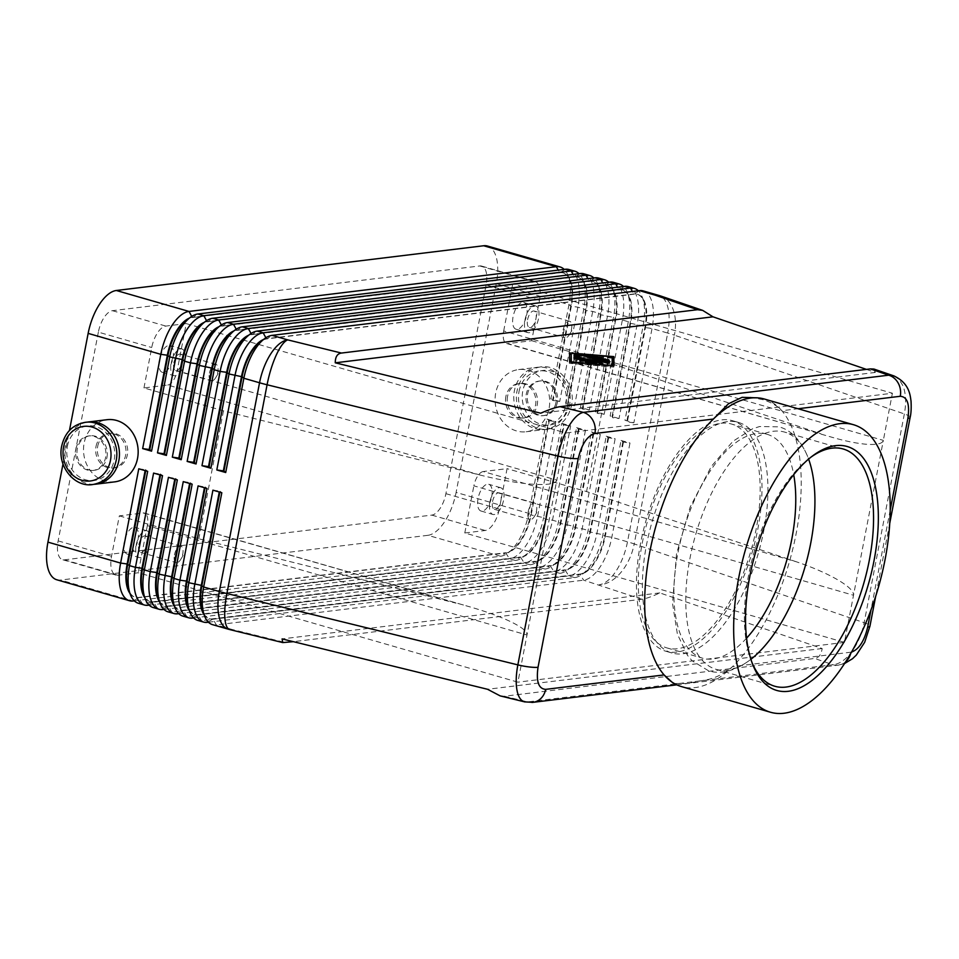 <?xml version="1.0" encoding="UTF-8"?>
<svg xmlns="http://www.w3.org/2000/svg" width="959" height="959" viewBox="0 0 959 959"><rect width="100%" height="100%" fill="white"/><g stroke="black" fill="none" stroke-linecap="round" stroke-linejoin="round"><path stroke-width="0.72" stroke-dasharray="4.79 3.6" d="M746.581 638.179A116.507 53.8 -73.9 0 1 713.112 658.965A116.507 53.8 -73.9 0 1 702.563 658.198A116.507 53.8 -73.9 0 1 677.881 553.175A116.507 53.8 -73.9 0 1 756.531 433.516A116.507 53.8 -73.9 0 1 767.092 434.295A116.507 53.8 -73.9 0 1 793.704 474.669M750.322 397.242L762.693 399.639C771.276 402.324 777.653 406.017 781.825 410.716A149.64 69.096 -73.9 0 1 796.09 533.923A149.64 69.096 -73.9 0 1 732.544 666.601C725.364 672.858 717.452 677.102 708.833 679.332L687.028 683.515L674.537 683.503L672.667 682.724M845.766 661.722A17.394 15.14 83.1 0 1 844.364 662.825A17.394 15.14 83.1 0 1 838.274 665.174A17.394 15.14 83.1 0 1 838.238 665.174A17.394 15.14 83.1 0 1 832.927 664.731C839.389 664.107 845.682 659.78 851.784 651.748C857.79 643.465 861.913 633.779 864.155 622.691L904.349 413.94C906.387 402.864 905.931 393.502 902.982 385.854L899.29 379.692L894.291 376.048M500.166 695.886L504.386 696.234L814.599 658.461C818.734 657.874 821.264 654.565 822.163 648.524L659.816 592.902C652.024 596.582 646.006 598.692 641.763 599.243L293.394 641.679M524.945 701.952L527.582 701.928A17.394 15.14 -96.9 0 0 531.909 702.444M866.409 369.383L875.327 372.44L873.961 369.059M569.023 269.539A41.764 19.288 -73.9 0 1 577.39 279.333A41.764 19.288 -73.9 0 1 577.869 307.18L559.72 401.449L553.175 400.55L571.336 306.269A36.886 17.034 106.1 0 0 570.917 281.682A36.886 17.034 106.1 0 0 563.52 273.027A36.886 17.034 106.1 0 0 560.176 272.776L192.843 317.513A36.886 17.034 106.1 0 0 186.166 320.486M559.72 401.449L550.814 398.884L568.975 304.614L496.306 283.672A41.764 19.288 106.1 0 0 495.827 255.825A41.764 19.288 106.1 0 0 487.46 246.031M189.307 318.148A36.886 17.034 -73.9 0 1 192.244 317.345L559.588 272.608A36.886 17.034 -73.9 0 1 562.933 272.847A36.886 17.034 -73.9 0 1 569.958 280.484A36.886 17.034 -73.9 0 1 570.317 281.502A36.886 17.034 -73.9 0 1 570.737 306.101L568.975 304.614A41.764 19.288 106.1 0 0 568.495 276.767A41.764 19.288 106.1 0 0 568.076 275.617A41.764 19.288 106.1 0 0 564.192 269.383M583.851 273.806A41.764 19.288 -73.9 0 1 592.218 283.612A41.764 19.288 -73.9 0 1 592.698 311.447L574.549 405.729L568.016 404.818L586.165 310.548A36.886 17.034 106.1 0 0 585.745 285.95A36.886 17.034 106.1 0 0 578.349 277.295A36.886 17.034 106.1 0 0 575.016 277.055L207.671 321.792A36.886 17.034 106.1 0 0 201.006 324.753M574.549 405.729L565.642 403.164L583.803 308.882A41.764 19.288 106.1 0 0 583.324 281.047A41.764 19.288 106.1 0 0 582.916 279.896A41.764 19.288 106.1 0 0 579.02 273.663M204.135 322.416A36.886 17.034 -73.9 0 1 207.084 321.613L574.417 276.875A36.886 17.034 -73.9 0 1 577.762 277.127A36.886 17.034 -73.9 0 1 584.786 284.763A36.886 17.034 -73.9 0 1 585.158 285.782A36.886 17.034 -73.9 0 1 585.577 310.368L567.416 404.65L565.642 403.164M598.68 278.086A41.764 19.288 -73.9 0 1 607.059 287.88A41.764 19.288 -73.9 0 1 607.527 315.727L589.377 409.996L582.844 409.097L600.993 314.816A36.886 17.034 106.1 0 0 600.574 290.229A36.886 17.034 106.1 0 0 593.177 281.574A36.886 17.034 106.1 0 0 589.845 281.323L222.5 326.06A36.886 17.034 106.1 0 0 215.835 329.033M589.377 409.996L580.471 407.431L598.632 313.161A41.764 19.288 106.1 0 0 598.152 285.314A41.764 19.288 106.1 0 0 597.745 284.164A41.764 19.288 106.1 0 0 593.849 277.93M218.964 326.695A36.886 17.034 -73.9 0 1 221.913 325.892L589.246 281.155A36.886 17.034 -73.9 0 1 592.59 281.395A36.886 17.034 -73.9 0 1 599.615 289.031A36.886 17.034 -73.9 0 1 599.986 290.05A36.886 17.034 -73.9 0 1 600.406 314.648L582.245 408.918L580.471 407.431M613.52 282.354A41.764 19.288 -73.9 0 1 621.888 292.159A41.764 19.288 -73.9 0 1 622.355 319.994L604.206 414.276L597.673 413.365L615.822 319.095A36.886 17.034 106.1 0 0 615.402 294.497A36.886 17.034 106.1 0 0 608.018 285.842A36.886 17.034 106.1 0 0 604.673 285.602L237.329 330.34A36.886 17.034 106.1 0 0 230.663 333.312M604.206 414.276L595.311 411.711L613.46 317.429A41.764 19.288 106.1 0 0 612.981 289.594A41.764 19.288 106.1 0 0 612.573 288.443A41.764 19.288 106.1 0 0 608.689 282.21M233.792 330.963A36.886 17.034 -73.9 0 1 236.741 330.16L604.074 285.422A36.886 17.034 -73.9 0 1 607.419 285.674A36.886 17.034 -73.9 0 1 614.443 293.31A36.886 17.034 -73.9 0 1 614.815 294.329A36.886 17.034 -73.9 0 1 615.234 318.915L597.073 413.197L595.311 411.711M628.349 286.633A41.764 19.288 -73.9 0 1 636.716 296.427A41.764 19.288 -73.9 0 1 637.184 324.274L619.034 418.544L612.501 417.644L630.65 323.363A36.886 17.034 106.1 0 0 630.231 298.776A36.886 17.034 106.1 0 0 622.847 290.121A36.886 17.034 106.1 0 0 619.502 289.87L252.157 334.607A36.886 17.034 106.1 0 0 245.492 337.58M619.034 418.544L610.14 415.978L628.289 321.709A41.764 19.288 106.1 0 0 627.809 293.862A41.764 19.288 106.1 0 0 627.402 292.711A41.764 19.288 106.1 0 0 623.518 286.477M248.621 335.242A36.886 17.034 -73.9 0 1 251.57 334.439L618.903 289.702A36.886 17.034 -73.9 0 1 622.247 289.942A36.886 17.034 -73.9 0 1 629.272 297.578A36.886 17.034 -73.9 0 1 629.643 298.597A36.886 17.034 -73.9 0 1 630.063 323.195L611.914 417.465L610.14 415.978M643.177 290.901A41.764 19.288 -73.9 0 1 651.545 300.706A41.764 19.288 -73.9 0 1 652.024 328.541L633.863 422.823L624.968 420.258L643.117 325.988A41.764 19.288 106.1 0 0 642.65 298.141A41.764 19.288 106.1 0 0 642.23 296.99A41.764 19.288 106.1 0 0 638.346 290.757M633.863 422.823L627.33 421.912L645.491 327.642A36.886 17.034 106.1 0 0 645.071 303.044A36.886 17.034 106.1 0 0 637.675 294.389A36.886 17.034 106.1 0 0 634.331 294.149L266.998 338.887A36.886 17.034 106.1 0 0 260.321 341.86M263.449 339.51A36.886 17.034 -73.9 0 1 266.398 338.707L633.743 293.969A36.886 17.034 -73.9 0 1 637.076 294.221A36.886 17.034 -73.9 0 1 644.112 301.857A36.886 17.034 -73.9 0 1 644.472 302.876A36.886 17.034 -73.9 0 1 644.892 327.475L626.742 421.744L624.968 420.258M134.296 600.861L500.586 556.256A41.764 19.288 106.1 0 0 508.138 552.887A41.764 19.288 106.1 0 0 517.297 542.662A41.764 19.288 106.1 0 0 528.769 513.365L546.93 419.083L549.291 420.749L531.142 515.019A36.886 17.034 -73.9 0 1 521.001 540.9A36.886 17.034 -73.9 0 1 506.232 552.911L138.899 597.649A36.886 17.034 -73.9 0 1 135.555 597.397A36.886 17.034 -73.9 0 1 128.53 589.761M546.93 419.083L555.824 421.648L537.675 515.93A41.764 19.288 -73.9 0 1 526.191 545.227A41.764 19.288 -73.9 0 1 509.481 558.821L142.148 603.559A41.764 19.288 -73.9 0 1 138.36 603.271M56.797 579.775A41.764 19.288 106.1 0 0 60.573 580.051L133.241 600.993M129.933 593.417A36.886 17.034 106.1 0 0 134.967 597.229A36.886 17.034 106.1 0 0 138.3 597.469L505.645 552.732L500.586 556.256L427.918 535.314A41.764 19.288 106.1 0 0 444.628 521.72A41.764 19.288 106.1 0 0 456.1 492.423L528.769 513.365L530.543 514.851L548.692 420.581M149.125 605.141L515.415 560.524L509.481 558.821L505.645 552.732A36.886 17.034 106.1 0 0 512.31 549.759A36.886 17.034 106.1 0 0 520.401 540.732A36.886 17.034 106.1 0 0 530.543 514.851L543.597 517.632L561.758 423.363L564.12 425.017L545.971 519.298A36.886 17.034 -73.9 0 1 535.829 545.18A36.886 17.034 -73.9 0 1 521.073 557.179L153.728 601.916A36.886 17.034 -73.9 0 1 150.383 601.677A36.886 17.034 -73.9 0 1 143.359 594.041M193.61 617.956L559.9 573.35A41.764 19.288 106.1 0 0 567.452 569.982A41.764 19.288 106.1 0 0 576.611 559.756A41.764 19.288 106.1 0 0 588.095 530.459L606.244 436.189L608.018 437.676L615.139 438.754L596.989 533.024A41.764 19.288 -73.9 0 1 585.505 562.322A41.764 19.288 -73.9 0 1 568.807 575.915L201.462 620.653A41.764 19.288 -73.9 0 1 197.674 620.377M208.439 622.235L574.729 577.618A41.764 19.288 106.1 0 0 582.281 574.261A41.764 19.288 106.1 0 0 591.439 564.024A41.764 19.288 106.1 0 0 602.923 534.726L621.072 440.457L622.847 441.943L629.979 443.022L611.818 537.292A41.764 19.288 -73.9 0 1 600.346 566.589A41.764 19.288 -73.9 0 1 583.635 580.183L216.29 624.92A41.764 19.288 -73.9 0 1 212.514 624.645M178.782 613.688L545.072 569.071A41.764 19.288 106.1 0 0 552.624 565.714A41.764 19.288 106.1 0 0 561.782 555.477A41.764 19.288 106.1 0 0 573.266 526.179L591.415 431.91L593.189 433.396L600.31 434.475L582.161 528.745A41.764 19.288 -73.9 0 1 570.677 558.042A41.764 19.288 -73.9 0 1 553.966 571.636L186.633 616.373A41.764 19.288 -73.9 0 1 182.845 616.098M163.953 609.409L530.243 564.803A41.764 19.288 106.1 0 0 537.795 561.435A41.764 19.288 106.1 0 0 546.954 551.209A41.764 19.288 106.1 0 0 558.438 521.912L576.587 427.642L578.361 429.129L585.481 430.195L567.332 524.477A41.764 19.288 -73.9 0 1 555.848 553.775A41.764 19.288 -73.9 0 1 539.138 567.368L171.805 612.106A41.764 19.288 -73.9 0 1 168.017 611.818M561.758 423.363L570.653 425.928L552.504 520.198A41.764 19.288 -73.9 0 1 541.02 549.495A41.764 19.288 -73.9 0 1 524.309 563.089L156.976 607.826A41.764 19.288 -73.9 0 1 153.188 607.55M144.761 597.685A36.886 17.034 106.1 0 0 149.796 601.497A36.886 17.034 106.1 0 0 153.14 601.749L520.473 557.011L515.415 560.524A41.764 19.288 106.1 0 0 522.967 557.167A41.764 19.288 106.1 0 0 532.125 546.93A41.764 19.288 106.1 0 0 543.597 517.632L545.371 519.119L563.532 424.849M159.59 601.964A36.886 17.034 106.1 0 0 164.624 605.776A36.886 17.034 106.1 0 0 167.969 606.016L535.302 561.279L530.243 564.803L524.309 563.089L520.473 557.011A36.886 17.034 106.1 0 0 527.15 554.038A36.886 17.034 106.1 0 0 535.23 545A36.886 17.034 106.1 0 0 545.371 519.119L552.504 520.198L558.438 521.912L560.2 523.398L578.361 429.129M578.948 429.296L560.799 523.566A36.886 17.034 -73.9 0 1 550.658 549.447A36.886 17.034 -73.9 0 1 535.901 561.459L168.556 606.196A36.886 17.034 -73.9 0 1 165.212 605.944A36.886 17.034 -73.9 0 1 158.187 598.308M174.43 606.232A36.886 17.034 106.1 0 0 179.453 610.044A36.886 17.034 106.1 0 0 182.797 610.296L550.13 565.558L545.072 569.071L539.138 567.368L535.302 561.279A36.886 17.034 106.1 0 0 541.979 558.306A36.886 17.034 106.1 0 0 550.058 549.279A36.886 17.034 106.1 0 0 560.2 523.398L573.266 526.179L575.028 527.666L593.189 433.396M593.777 433.564L575.628 527.846A36.886 17.034 -73.9 0 1 565.486 553.727A36.886 17.034 -73.9 0 1 550.73 565.726L183.385 610.463A36.886 17.034 -73.9 0 1 180.04 610.224A36.886 17.034 -73.9 0 1 173.016 602.588M189.259 610.511A36.886 17.034 106.1 0 0 194.281 614.323A36.886 17.034 106.1 0 0 197.626 614.563L564.959 569.826L559.9 573.35L553.966 571.636L550.13 565.558A36.886 17.034 106.1 0 0 556.807 562.585A36.886 17.034 106.1 0 0 564.899 553.547A36.886 17.034 106.1 0 0 575.028 527.666L582.161 528.745L588.095 530.459L589.869 531.945L608.018 437.676M608.605 437.843L590.456 532.113A36.886 17.034 -73.9 0 1 580.315 557.994A36.886 17.034 -73.9 0 1 565.558 570.006L198.213 614.743A36.886 17.034 -73.9 0 1 194.881 614.491A36.886 17.034 -73.9 0 1 187.844 606.855M204.087 614.779A36.886 17.034 106.1 0 0 209.11 618.591A36.886 17.034 106.1 0 0 212.454 618.843L579.799 574.105L574.729 577.618L568.807 575.915L564.959 569.826A36.886 17.034 106.1 0 0 571.636 566.865A36.886 17.034 106.1 0 0 579.727 557.826A36.886 17.034 106.1 0 0 589.869 531.945L602.923 534.726L604.697 536.213L622.847 441.943M623.446 442.111L605.285 536.393A36.886 17.034 -73.9 0 1 595.143 562.274A36.886 17.034 -73.9 0 1 580.387 574.273L213.054 619.011A36.886 17.034 -73.9 0 1 209.709 618.771A36.886 17.034 -73.9 0 1 202.685 611.135M641.763 599.243L583.635 580.183L579.799 574.105A36.886 17.034 106.1 0 0 586.464 571.132A36.886 17.034 106.1 0 0 594.556 562.094A36.886 17.034 106.1 0 0 604.697 536.213L611.818 537.292L627.498 541.811L667.704 333.061L652.024 328.541L644.892 327.475L643.117 325.988L630.063 323.195L628.289 321.709L622.355 319.994L615.822 319.095L613.46 317.429L600.406 314.648L598.632 313.161L592.698 311.447L586.165 310.548L583.803 308.882L577.869 307.18L570.737 306.101L552.588 400.371L550.814 398.884M505.861 396.594A17.394 15.14 -96.9 0 0 522.799 418.136A17.394 15.14 -96.9 0 0 535.53 405.142A17.394 15.14 -96.9 0 0 518.591 383.6A17.394 15.14 -96.9 0 0 505.861 396.594M507.563 396.391A17.394 15.14 -96.9 0 0 519.155 417.501A17.394 15.14 -96.9 0 0 524.501 417.932A17.394 15.14 -96.9 0 0 537.22 404.938A17.394 15.14 -96.9 0 0 520.293 383.384A17.394 15.14 -96.9 0 0 507.563 396.391M555.932 402.66A17.394 15.14 83.1 0 1 543.202 415.655A17.394 15.14 83.1 0 1 537.855 415.211A17.394 15.14 83.1 0 1 526.275 394.113A17.394 15.14 83.1 0 1 538.994 381.107A17.394 15.14 83.1 0 1 555.932 402.66M557.287 402.492A17.394 15.14 83.1 0 1 544.568 415.487A17.394 15.14 83.1 0 1 527.63 393.945A17.394 15.14 83.1 0 1 540.361 380.939A17.394 15.14 83.1 0 1 557.287 402.492M528.229 370.354A31.323 27.26 83.1 0 1 549.699 402.9A31.323 27.26 83.1 0 1 526.179 431.754A31.323 27.26 83.1 0 1 516.565 430.963A31.323 27.26 83.1 0 1 495.096 398.429A31.323 27.26 83.1 0 1 518.603 369.575A31.323 27.26 83.1 0 1 528.229 370.354M535.266 428.685A31.323 27.26 -96.9 0 0 544.892 429.476A31.323 27.26 -96.9 0 0 568.411 400.61A31.323 27.26 -96.9 0 0 546.942 368.076A31.323 27.26 -96.9 0 0 537.316 367.297A31.323 27.26 -96.9 0 0 513.796 396.151A31.323 27.26 -96.9 0 0 535.266 428.685M97.71 446.307A17.394 15.14 83.1 0 1 110.441 433.3A17.394 15.14 83.1 0 1 127.367 454.854A17.394 15.14 83.1 0 1 114.648 467.848A17.394 15.14 83.1 0 1 97.71 446.307M96.008 446.51A17.394 15.14 83.1 0 1 108.739 433.516A17.394 15.14 83.1 0 1 125.665 455.057A17.394 15.14 83.1 0 1 112.946 468.052A17.394 15.14 83.1 0 1 107.6 467.62A17.394 15.14 83.1 0 1 96.008 446.51M106.964 457.335A17.394 15.14 -96.9 0 0 90.026 435.794A17.394 15.14 -96.9 0 0 77.307 448.788A17.394 15.14 -96.9 0 0 88.887 469.898A17.394 15.14 -96.9 0 0 94.234 470.33A17.394 15.14 -96.9 0 0 106.964 457.335M75.941 448.956A17.394 15.14 83.1 0 1 88.672 435.961A17.394 15.14 83.1 0 1 105.598 457.503A17.394 15.14 83.1 0 1 92.879 470.497A17.394 15.14 83.1 0 1 75.941 448.956M114.624 481.874A31.323 27.26 83.1 0 1 104.999 481.082A31.323 27.26 83.1 0 1 83.529 448.548A31.323 27.26 83.1 0 1 107.048 419.694M86.754 422.224A31.323 27.26 -96.9 0 0 64.804 451.749A31.323 27.26 -96.9 0 0 86.298 483.36A31.323 27.26 -96.9 0 0 94.306 484.295M480.711 475.208L167.765 385.027L143.958 387.927L223.447 410.836L480.711 475.208C500.886 480.195 518.471 483.216 533.456 484.271C547.985 485.134 555.776 483.756 556.819 480.135L517.908 682.161L138.264 572.751L117.861 575.232A20.882 9.638 -73.9 0 1 115.967 575.088A20.882 9.638 -73.9 0 1 111.544 556.268L119.324 515.87L143.131 512.969L470.186 606.951C484.679 611.147 497.05 615.534 507.299 620.113C520.809 626.275 527.378 631.238 526.994 635.014L147.338 525.604A13.917 6.425 106.1 0 0 147.183 516.326A13.917 6.425 106.1 0 0 144.389 513.065A13.917 6.425 106.1 0 0 143.131 512.969M167.765 385.027A13.917 6.425 106.1 0 0 173.339 380.495A13.917 6.425 106.1 0 0 177.163 370.725L556.819 480.135L565.894 433L892.409 393.238L512.765 283.828L533.18 281.347A20.882 9.638 -73.9 0 1 535.062 281.478A20.882 9.638 -73.9 0 1 539.485 300.299L531.706 340.709L507.898 343.598L832.424 437.4C844.423 440.84 854.937 443.046 863.963 444.029C875.903 445.192 882.364 443.981 883.335 440.373L892.409 393.238M483.264 471.54A13.917 6.425 106.1 0 0 477.69 476.072A13.917 6.425 106.1 0 0 473.866 485.841L853.51 595.251C853.954 591.475 848.727 586.333 837.806 579.859C826.49 573.338 812.621 567.296 796.21 561.734L483.264 471.54L507.071 468.651L499.291 509.049A20.882 9.638 -73.9 0 1 485.194 530.495L464.791 532.976L844.435 642.386L883.335 440.373L503.691 330.963A13.917 6.425 106.1 0 0 503.847 340.241A13.917 6.425 106.1 0 0 506.64 343.514A13.917 6.425 106.1 0 0 507.898 343.598M209.434 373.111A8.559 3.956 -73.9 0 1 215.979 364.372A8.559 3.956 -73.9 0 1 218.089 369.443A8.559 3.956 -73.9 0 1 217.789 372.092A8.559 3.956 -73.9 0 1 215.715 377.654A8.559 3.956 -73.9 0 1 211.244 380.819A8.559 3.956 -73.9 0 1 209.434 373.111M173.831 362.85A8.559 3.956 -73.9 0 1 180.388 354.111A8.559 3.956 -73.9 0 1 182.198 361.831A8.559 3.956 -73.9 0 1 175.653 370.558A8.559 3.956 -73.9 0 1 173.831 362.85M171.217 363.161A13.917 6.425 -73.9 0 1 181.874 348.968A13.917 6.425 -73.9 0 1 184.823 361.507A13.917 6.425 -73.9 0 1 174.166 375.712A13.917 6.425 -73.9 0 1 171.217 363.161M172.956 358.091A13.917 6.425 106.1 0 0 170.007 345.54A13.917 6.425 106.1 0 0 159.35 359.745A13.917 6.425 106.1 0 0 162.299 372.296A13.917 6.425 106.1 0 0 172.956 358.091M528.145 511.842A8.559 3.956 -73.9 0 1 534.702 503.103A8.559 3.956 -73.9 0 1 536.8 508.174A8.559 3.956 -73.9 0 1 536.513 510.823A8.559 3.956 -73.9 0 1 534.439 516.386A8.559 3.956 -73.9 0 1 529.967 519.55A8.559 3.956 -73.9 0 1 528.145 511.842M492.554 501.581A8.559 3.956 -73.9 0 1 499.112 492.854A8.559 3.956 -73.9 0 1 500.922 500.562A8.559 3.956 -73.9 0 1 494.376 509.289A8.559 3.956 -73.9 0 1 492.554 501.581M489.941 501.905A13.917 6.425 -73.9 0 1 500.598 487.699A13.917 6.425 -73.9 0 1 503.547 500.238A13.917 6.425 -73.9 0 1 492.89 514.444A13.917 6.425 -73.9 0 1 489.941 501.905M491.679 496.822A13.917 6.425 106.1 0 0 488.73 484.283A13.917 6.425 106.1 0 0 478.073 498.476A13.917 6.425 106.1 0 0 481.022 511.027A13.917 6.425 106.1 0 0 491.679 496.822M174.418 554.925A8.559 3.956 -73.9 0 1 180.963 546.186A8.559 3.956 -73.9 0 1 183.073 551.257A8.559 3.956 -73.9 0 1 182.785 553.906A8.559 3.956 -73.9 0 1 180.7 559.469A8.559 3.956 -73.9 0 1 176.228 562.633A8.559 3.956 -73.9 0 1 174.418 554.925M138.827 544.664A8.559 3.956 -73.9 0 1 145.372 535.925A8.559 3.956 -73.9 0 1 147.183 543.645A8.559 3.956 -73.9 0 1 140.637 552.372A8.559 3.956 -73.9 0 1 138.827 544.664M136.202 544.976A13.917 6.425 -73.9 0 1 146.859 530.783A13.917 6.425 -73.9 0 1 149.808 543.321A13.917 6.425 -73.9 0 1 139.151 557.527A13.917 6.425 -73.9 0 1 136.202 544.976M137.94 539.905A13.917 6.425 106.1 0 0 134.991 527.354A13.917 6.425 106.1 0 0 124.334 541.559A13.917 6.425 106.1 0 0 127.283 554.11A13.917 6.425 106.1 0 0 137.94 539.905M563.161 330.028A8.559 3.956 -73.9 0 1 569.718 321.289A8.559 3.956 -73.9 0 1 571.816 326.36A8.559 3.956 -73.9 0 1 571.528 329.009A8.559 3.956 -73.9 0 1 569.454 334.571A8.559 3.956 -73.9 0 1 564.971 337.736A8.559 3.956 -73.9 0 1 563.161 330.028M527.57 319.767A8.559 3.956 -73.9 0 1 534.127 311.04A8.559 3.956 -73.9 0 1 535.937 318.748A8.559 3.956 -73.9 0 1 529.38 327.475A8.559 3.956 -73.9 0 1 527.57 319.767M524.945 320.09A13.917 6.425 -73.9 0 1 535.601 305.885A13.917 6.425 -73.9 0 1 538.55 318.424A13.917 6.425 -73.9 0 1 527.894 332.629A13.917 6.425 -73.9 0 1 524.945 320.09M526.695 315.008A13.917 6.425 106.1 0 0 523.746 302.469A13.917 6.425 106.1 0 0 513.089 316.662A13.917 6.425 106.1 0 0 516.038 329.213A13.917 6.425 106.1 0 0 526.695 315.008M720.94 423.267A116.507 53.8 -73.9 0 1 731.489 424.034A116.507 53.8 -73.9 0 1 753.798 539.989A116.507 53.8 -73.9 0 1 677.522 648.716A116.507 53.8 -73.9 0 1 666.973 647.936A116.507 53.8 -73.9 0 1 644.664 531.981A116.507 53.8 -73.9 0 1 720.94 423.267M851.556 652.084L850.993 652.18A17.394 15.14 83.1 0 1 850.645 653.666M850.993 652.18L732.544 666.601A149.64 69.096 -73.9 0 1 695.083 687.603A149.64 69.096 -73.9 0 1 681.525 686.608M750.909 659.301A123.471 57.013 -73.9 0 1 727.354 670.173A123.471 57.013 -73.9 0 1 716.169 669.358A123.471 57.013 -73.9 0 1 690.012 558.066A123.471 57.013 -73.9 0 1 773.362 431.262A123.471 57.013 -73.9 0 1 784.546 432.077A123.471 57.013 -73.9 0 1 808.605 459.085M727.521 421.6A119.983 55.406 106.1 0 0 648.967 533.576A119.983 55.406 106.1 0 0 671.935 652.995A119.983 55.406 106.1 0 0 682.808 653.786A119.983 55.406 106.1 0 0 761.362 541.811A119.983 55.406 106.1 0 0 738.394 422.404A119.983 55.406 106.1 0 0 727.521 421.6M676.874 652.084A119.983 55.406 -73.9 0 1 666.002 651.281A119.983 55.406 -73.9 0 1 643.033 531.861A119.983 55.406 -73.9 0 1 721.588 419.898A119.983 55.406 -73.9 0 1 732.46 420.689A119.983 55.406 -73.9 0 1 755.428 540.109A119.983 55.406 -73.9 0 1 676.874 652.084M764.395 399.04A149.64 69.096 -73.9 0 1 781.825 410.716L798.044 408.738M751.94 662.393A123.471 57.013 -73.9 0 1 751.269 660.691A123.471 57.013 -73.9 0 1 809.648 458.102A123.471 57.013 -73.9 0 1 811.134 457.023M844.435 642.386L517.908 682.161M464.791 532.976L473.866 485.841M796.21 561.734L586.56 491.559L507.071 468.651M503.691 330.963L512.765 283.828M147.338 525.604L138.264 572.751M143.958 387.927L151.738 347.518A20.882 9.638 -73.9 0 1 165.835 326.084L186.238 323.591L177.163 370.725M119.324 515.87L198.813 538.778L456.076 603.163M531.706 340.709L611.195 363.605L820.844 433.792M223.447 410.836L198.813 538.778M611.195 363.605L586.56 491.559M98.357 332.138L58.151 540.888A20.882 9.638 106.1 0 0 62.575 559.708A20.882 9.638 106.1 0 0 64.469 559.84L431.802 515.103A20.882 9.638 106.1 0 0 445.899 493.669L486.105 284.919A20.882 9.638 106.1 0 0 481.682 266.099A20.882 9.638 106.1 0 0 479.788 265.955L112.443 310.692A20.882 9.638 106.1 0 0 98.357 332.138L151.738 347.518M186.238 323.591L565.894 433M212.922 490.169L219.455 491.068L219.275 492.003M221.817 492.734L220.043 491.248L219.875 492.171M198.093 485.889L204.627 486.8L204.447 487.723M206.988 488.455L205.214 486.968L205.034 487.891M183.265 481.622L189.798 482.521L189.618 483.456M192.16 484.187L190.385 482.701L190.206 483.624M168.436 477.342L174.97 478.253L174.79 479.176M177.331 479.908L175.557 478.421L175.377 479.344M153.596 473.075L160.129 473.974L159.961 474.897M606.244 436.189L615.139 438.754M591.415 431.91L600.31 434.475M576.587 427.642L585.481 430.195M496.306 283.672L456.1 492.423M621.072 440.457L629.979 443.022M162.503 475.64L160.728 474.154L160.549 475.077M564.12 425.017L570.653 425.928M160.129 473.974L160.728 474.154M62.994 463.988L69.456 430.459M138.767 468.795L145.3 469.706L145.133 470.629M427.918 535.314L60.573 580.051M147.674 471.36L145.9 469.874L145.72 470.797M549.291 420.749L555.824 421.648M145.3 469.706L145.9 469.874M597.073 413.197L597.673 413.365M582.245 408.918L582.844 409.097M567.416 404.65L568.016 404.818M582.389 360.968L579.584 361.567L585.326 362.011L590.504 363.509L585.386 363.245L587.963 363.988L594.784 364.564L583.815 360.884M577.246 359.301L582.353 361.159M574.021 358.39L573.77 359.901L577.186 360.548L577.174 359.661M577.186 360.548L577.438 359.217L577.186 360.548M573.746 358.498L574.009 357.156L573.746 358.498M582.485 360.5L577.306 359.002M585.577 360.668L585.326 362.011M590.636 362.85L590.504 363.509M606.723 361.207L608.414 361.004L594.112 357.395L606.723 361.207L606.975 359.865M571.276 362.142L571.084 363.137L612.022 366.566L611.902 358.175L570.965 354.734M612.214 365.571L612.022 366.566M612.154 356.82L611.902 358.175M613.988 365.715L613.724 367.057L613.712 365.691M569.646 361.999L569.382 363.341L613.724 367.057M569.514 352.9L569.382 363.341M571.073 362.118L571.084 363.137M612.178 357.839L571.037 354.398M589.329 356.173L589.066 357.515L609.241 362.814L589.917 357.06L574.561 355.597L576.275 356.448L589.066 357.515M597.265 362.634L597.133 363.329L576.287 357.323L574.585 357.527L599.89 364.816L602.456 365.043L599.723 363.353M593.981 359.949L593.717 361.291L597.133 363.329M602.372 361.951L602.228 362.706L598.788 362.13M597.217 361.879L593.717 361.291M598.68 362.73L608.402 363.785L587.316 358.222L602.228 362.706M875.327 372.44L540.708 413.197M659.816 592.902L282.102 638.91M822.163 648.524L487.544 689.281M519.035 391.464A27.487 23.927 83.1 0 1 547.589 371.613A27.487 23.927 83.1 0 1 565.894 404.974A27.487 23.927 83.1 0 1 537.34 424.813A27.487 23.927 83.1 0 1 519.035 391.464M504.386 696.234L527.582 701.928L832.927 664.731L814.599 658.461M910.151 417.309A17.394 2.973 10.9 0 0 909.923 416.757A17.394 2.973 10.9 0 0 904.349 413.94L674.405 335.171L634.211 543.921A41.764 7.133 -169.1 0 0 630.974 542.854A41.764 7.133 -169.1 0 0 627.498 541.811A41.764 19.288 -73.9 0 1 616.026 571.108A41.764 19.288 -73.9 0 1 599.315 584.702A41.764 26.169 108.9 0 0 620.773 572.595A41.764 26.169 108.9 0 0 634.211 543.921L864.155 622.691A17.394 2.973 -169.1 0 1 869.717 625.508A17.394 2.973 -169.1 0 1 869.945 626.131L869.921 626.227M890.192 510.224L870.988 609.996M660.823 296.043A41.764 26.169 108.9 0 1 671.971 306.712A41.764 26.169 108.9 0 1 674.405 335.171A41.764 7.133 10.9 0 0 671.18 334.116A41.764 7.133 10.9 0 0 667.704 333.061A41.764 19.288 -73.9 0 0 667.224 305.226A41.764 19.288 -73.9 0 0 658.857 295.42M229.812 629.595A41.764 11.616 103.8 0 0 231.97 629.44L285.698 642.614M565.247 269.263L560.176 272.776L558.222 270.114M191.728 316.398L192.843 317.513L197.902 314.001M580.075 273.531L575.016 277.055L573.05 274.394M206.557 320.678L207.671 321.792L212.73 318.268M594.904 277.81L589.845 281.323L587.879 278.661M221.397 324.945L222.5 326.06L227.559 322.548M609.732 282.078L604.673 285.602L602.708 282.941M236.226 329.225L237.329 330.34L242.387 326.815M624.561 286.357L619.502 289.87L617.536 287.209M251.054 333.492L252.157 334.607L257.228 331.095M639.389 290.625L634.331 294.149L632.377 291.488M265.883 337.772L266.998 338.887L272.056 335.362M133.936 600.502L138.899 597.649L142.148 603.559L148.07 605.261M193.262 617.608L198.213 614.743L201.462 620.653L207.396 622.355M208.091 621.876L213.054 619.011L216.29 624.92L231.97 629.44A41.764 19.288 -73.9 0 1 228.194 629.164M178.434 613.328L183.385 610.463L186.633 616.373L192.567 618.087M163.593 609.049L168.556 606.196L171.805 612.106L177.739 613.808M148.765 604.781L153.728 601.916L156.976 607.826L162.91 609.54M569.634 404.518A27.487 23.927 83.1 0 1 541.08 424.358A27.487 23.927 83.1 0 1 522.775 391.008A27.487 23.927 83.1 0 1 551.329 371.157A27.487 23.927 83.1 0 1 569.634 404.518M67.346 446.474A27.487 23.927 83.1 0 1 95.888 426.623A27.487 23.927 83.1 0 1 114.205 459.984A27.487 23.927 83.1 0 1 85.651 479.824A27.487 23.927 83.1 0 1 67.346 446.474M58.151 540.888L111.544 556.268M445.899 493.669L499.291 509.049M486.105 284.919L539.485 300.299M64.469 559.84L117.861 575.232M112.443 310.692L165.835 326.084M479.788 265.955L533.18 281.347M431.802 515.103L485.194 530.495M583.036 360.98L582.772 362.322M580.015 360.392L579.799 361.471M574.021 358.558L573.77 359.901M594.928 363.209L594.772 364.036M586.405 362.298L586.237 363.149M588.215 362.646L587.963 363.988M595.036 363.221L594.784 364.564M608.581 360.164L608.414 361.004M595.227 356.472L594.976 357.827M596.81 356.928L596.678 357.611M576.539 355.094L576.275 356.448M574.717 354.746L574.561 355.597M588.335 356.089L588.203 356.748M590.049 356.376L589.917 357.06M606.939 361.243L606.675 362.586M608.533 361.555L608.378 362.382M602.528 363.785L602.312 364.888M600.154 363.473L599.89 364.816M574.849 356.185L574.585 357.527M576.419 356.628L576.287 357.323M588.43 357.299L588.167 358.654M608.006 362.874L607.754 364.228M608.557 362.946L608.402 363.785M590.001 357.755L589.869 358.438M540.552 366.901C528.145 369.167 520.341 377.031 517.141 390.517C512.55 410.464 529.62 432.101 548.116 429.081C560.524 426.815 568.315 418.939 571.528 405.465C576.119 385.518 559.049 363.881 540.552 366.901M754.433 656.388C735.949 672.211 719.334 674.393 708.569 670.797L692.11 660.787L687.351 655.153L677.39 634.127L672.523 603.439L676.539 553.775L690.204 506.987L711.386 466.314L732.976 441.26L752.599 428.781L759.624 426.527L778.876 426.827C789.916 429.5 802.827 440.205 810.043 463.437M889.736 523.35L875.675 596.354M512.31 549.759L508.138 552.887M527.15 554.038L522.967 557.167M541.979 558.306L537.795 561.435M556.807 562.585L552.624 565.714M571.636 566.865L567.452 569.982M586.464 571.132L582.281 574.261M522.799 418.136L524.501 417.932M543.202 415.655L544.568 415.487M526.179 431.754L544.892 429.476M110.441 433.3L108.739 433.516M90.026 435.794L88.672 435.949M144.389 513.065L470.186 606.951M506.64 343.514L832.424 437.4M215.979 364.372L180.388 354.111M181.874 348.968L170.007 345.54M215.715 377.654L217.993 373.854L218.089 369.443M534.702 503.103L499.112 492.854M500.598 487.699L488.73 484.283M534.439 516.386L536.716 512.597L536.8 508.174M180.963 546.186L145.372 535.925M146.859 530.783L134.991 527.354M180.7 559.469L182.977 555.669L183.073 551.257M569.718 321.289L534.127 311.04M535.601 305.885L523.746 302.469M569.454 334.571L571.732 330.783L571.816 326.36M767.092 434.295L731.489 424.034M676.802 684.834L838.274 665.174M843.165 448.98L784.546 432.077M671.935 652.995L666.002 651.281M738.394 422.404L732.46 420.689M716.169 669.358L774.788 686.248M751.269 660.691L752.599 664.167M809.648 458.102L812.633 455.873M666.973 647.936L702.563 658.198M516.038 329.213L527.894 332.629M529.38 327.475L564.971 337.736M127.283 554.11L139.151 557.527M140.637 552.372L176.228 562.633M481.022 511.027L492.89 514.444M494.364 509.289L529.967 519.55M162.299 372.296L174.166 375.712M175.653 370.558L211.244 380.819M115.967 575.088L62.575 559.708M535.062 281.478L481.682 266.099M92.879 470.497L94.234 470.33M112.946 468.052L114.648 467.848M518.603 369.575L537.316 367.297M538.994 381.107L540.361 380.939M518.591 383.6L520.293 383.384M209.11 618.591L209.709 618.771M194.281 614.323L194.881 614.491M644.112 301.857L642.23 296.99M629.272 297.578L627.402 292.711M614.443 293.31L612.573 288.443M599.615 289.031L597.745 284.164M584.786 284.763L582.916 279.896M637.675 294.389L637.076 294.221M622.847 290.121L622.247 289.942M608.018 285.842L607.419 285.674M569.958 280.484L568.076 275.617M579.835 360.224L579.584 361.567M585.649 361.891L585.386 363.245M595.887 363.125L595.635 364.468M609.54 360.081L609.277 361.435M594.376 356.041L594.112 357.395M573.973 354.351L573.71 355.693M609.492 361.471L609.241 362.814M602.708 363.701L602.456 365.043M573.985 355.741L573.734 357.096M609.516 362.874L609.253 364.216M587.567 356.868L587.316 358.222M838.238 665.162L844.615 663.508"/><path stroke-width="1.44" d="M793.704 474.669A116.507 53.8 -73.9 0 1 791.762 539.306A116.507 53.8 -73.9 0 1 746.581 638.179M594.928 433.48A17.394 15.14 -96.9 0 0 592.878 420.318A17.394 15.14 -96.9 0 0 583.336 412.37C578.493 413.461 573.614 418.196 568.675 426.575C563.796 435.17 560.26 445.024 558.042 456.124A17.394 2.973 10.9 0 0 569.514 458.21A17.394 2.973 10.9 0 0 578.241 458.522C581.717 444.149 587.28 435.794 594.928 433.48L713.376 419.047L728.396 403.811L742.134 397.314L758.125 397.889A149.64 69.096 -73.9 0 1 764.395 399.04L853.378 424.681A149.64 69.096 -73.9 0 1 882.028 573.602A149.64 69.096 -73.9 0 1 784.054 713.244A149.64 69.096 -73.9 0 1 770.509 712.249A149.64 69.096 -73.9 0 1 741.846 563.329A149.64 69.096 -73.9 0 1 839.82 423.686A149.64 69.096 -73.9 0 1 853.378 424.681M894.291 376.048L888.681 375.185A17.394 15.14 83.1 0 1 898.223 383.132A17.394 15.14 83.1 0 1 900.273 396.283C907.358 396.81 909.899 404.183 907.885 418.376A17.394 2.973 10.9 0 0 910.139 417.393A17.394 2.973 10.9 0 0 910.151 417.309M889.736 523.35L910.139 417.393C911.098 413.593 911.398 408.138 911.026 401.03C910.211 396.139 909.815 383.085 893.608 375.808L873.961 369.059L870.352 368.903L560.14 406.676C555.896 407.239 549.411 409.409 540.708 413.197L335.266 362.814C335.266 356.892 337.328 353.643 341.452 353.056L697.529 309.697L702.671 310.38L712.981 316.818L866.409 369.383M293.394 641.679L282.749 642.578L282.102 638.91L487.544 689.281L500.166 695.886L524.945 701.952M531.909 702.444A17.394 15.14 -96.9 0 0 532.916 702.36A17.394 15.14 -96.9 0 0 539.018 700.01A17.394 15.14 -96.9 0 0 545.647 689.365C538.562 688.838 536.021 681.477 538.035 667.272A17.394 2.973 -169.1 0 1 529.32 666.961A17.394 2.973 -169.1 0 1 517.848 664.875L226.887 593.525L267.082 384.775L558.042 456.124L517.848 664.875C515.786 675.939 515.666 685.134 517.476 692.458C518.939 697.864 521.312 700.993 524.585 701.88M190.35 317.357L186.166 320.486A36.886 17.034 106.1 0 0 178.086 329.524A36.886 17.034 106.1 0 0 167.945 355.393L149.784 449.675L151.558 451.162L169.719 356.892A41.764 19.288 -73.9 0 1 181.191 327.594A41.764 19.288 -73.9 0 1 190.35 317.357A41.764 19.288 -73.9 0 1 197.902 314.001L565.247 269.263A41.764 19.288 -73.9 0 1 569.023 269.539L574.956 271.241A41.764 19.288 106.1 0 0 571.168 270.965L203.835 315.703A41.764 19.288 106.1 0 0 187.125 329.297A41.764 19.288 106.1 0 0 175.641 358.594L157.492 452.864L166.387 455.429L184.548 361.159A41.764 19.288 -73.9 0 1 196.02 331.862A41.764 19.288 -73.9 0 1 205.178 321.637A41.764 19.288 -73.9 0 1 212.73 318.268L580.075 273.531A41.764 19.288 -73.9 0 1 583.851 273.806L589.785 275.521A41.764 19.288 106.1 0 0 586.009 275.245L218.664 319.982A41.764 19.288 106.1 0 0 201.953 333.576A41.764 19.288 106.1 0 0 190.481 362.874L172.32 457.143L181.215 459.709L199.376 365.439A41.764 19.288 -73.9 0 1 210.848 336.141A41.764 19.288 -73.9 0 1 220.007 325.904A41.764 19.288 -73.9 0 1 227.559 322.548L594.904 277.81A41.764 19.288 -73.9 0 1 598.68 278.086L604.614 279.788A41.764 19.288 106.1 0 0 600.837 279.513L233.493 324.25A41.764 19.288 106.1 0 0 216.782 337.844A41.764 19.288 106.1 0 0 205.31 367.141L187.149 461.423L196.056 463.976L214.205 369.706A41.764 19.288 -73.9 0 1 225.689 340.409A41.764 19.288 -73.9 0 1 234.835 330.184A41.764 19.288 -73.9 0 1 242.387 326.815L609.732 282.078A41.764 19.288 -73.9 0 1 613.52 282.354L619.442 284.068A41.764 19.288 106.1 0 0 615.666 283.792L248.321 328.529A41.764 19.288 106.1 0 0 231.61 342.123A41.764 19.288 106.1 0 0 220.138 371.421L201.977 465.69L210.884 468.256L229.033 373.986A41.764 19.288 -73.9 0 1 240.517 344.689A41.764 19.288 -73.9 0 1 249.676 334.451A41.764 19.288 -73.9 0 1 257.228 331.095L624.561 286.357A41.764 19.288 -73.9 0 1 628.349 286.633L634.283 288.347A41.764 19.288 106.1 0 0 630.495 288.06L263.15 332.797A41.764 19.288 106.1 0 0 246.451 346.391A41.764 19.288 106.1 0 0 234.967 375.688L216.806 469.97L225.713 472.523L243.862 378.254A41.764 19.288 -73.9 0 1 255.346 348.956A41.764 19.288 -73.9 0 1 264.504 338.731A41.764 19.288 -73.9 0 1 272.056 335.362L639.389 290.625A41.764 19.288 -73.9 0 1 643.177 290.901L658.857 295.42A41.764 19.288 -73.9 0 0 655.069 295.144L697.529 309.697M564.192 269.383A41.764 19.288 106.1 0 0 560.128 266.974L487.46 246.031A41.764 19.288 106.1 0 0 483.672 245.756L556.34 266.698L189.007 311.435A41.764 19.288 106.1 0 0 172.296 325.029A41.764 19.288 106.1 0 0 160.812 354.327L142.663 448.596L151.558 451.162M560.128 266.974A41.764 19.288 106.1 0 0 556.34 266.698L558.222 270.114M191.728 316.398L189.007 311.435L116.339 290.493A41.764 19.288 106.1 0 0 99.628 304.087A41.764 19.288 106.1 0 0 88.144 333.384L160.812 354.327L167.345 355.226A36.886 17.034 -73.9 0 1 177.487 329.345A36.886 17.034 -73.9 0 1 189.307 318.148M205.178 321.637L201.006 324.753A36.886 17.034 106.1 0 0 192.915 333.792A36.886 17.034 106.1 0 0 182.773 359.673L164.612 453.943L166.387 455.429M579.02 273.663A41.764 19.288 106.1 0 0 574.956 271.241M157.492 452.864L164.025 453.775L182.174 359.505A36.886 17.034 -73.9 0 1 192.315 333.624A36.886 17.034 -73.9 0 1 204.135 322.416M220.007 325.904L215.835 329.033A36.886 17.034 106.1 0 0 207.743 338.071A36.886 17.034 106.1 0 0 197.602 363.952L179.453 458.222L181.215 459.709M593.849 277.93A41.764 19.288 106.1 0 0 589.785 275.521M172.32 457.143L178.853 458.054L197.015 363.773A36.886 17.034 -73.9 0 1 207.144 337.892A36.886 17.034 -73.9 0 1 218.964 326.695M234.835 330.184L230.663 333.312A36.886 17.034 106.1 0 0 222.572 342.339A36.886 17.034 106.1 0 0 212.43 368.22L194.281 462.49L196.056 463.976M608.689 282.21A41.764 19.288 106.1 0 0 604.614 279.788M187.149 461.423L193.682 462.322L211.843 368.052A36.886 17.034 -73.9 0 1 221.985 342.171A36.886 17.034 -73.9 0 1 233.792 330.963M249.676 334.451L245.492 337.58A36.886 17.034 106.1 0 0 237.4 346.619A36.886 17.034 106.1 0 0 227.259 372.5L209.11 466.769L210.884 468.256M623.518 286.477A41.764 19.288 106.1 0 0 619.442 284.068M201.977 465.69L208.511 466.601L226.672 372.32A36.886 17.034 -73.9 0 1 236.813 346.439A36.886 17.034 -73.9 0 1 248.621 335.242M264.504 338.731L260.321 341.86A36.886 17.034 106.1 0 0 252.229 350.886A36.886 17.034 106.1 0 0 242.088 376.767L223.938 471.037L225.713 472.523M638.346 290.757A41.764 19.288 106.1 0 0 634.283 288.347M216.806 469.97L223.351 470.869L241.5 376.599A36.886 17.034 -73.9 0 1 251.642 350.718A36.886 17.034 -73.9 0 1 263.449 339.51M142.663 448.596L149.196 449.507L167.345 355.226L169.719 356.892L182.773 359.673L184.548 361.159L190.481 362.874L197.015 363.773L199.376 365.439L212.43 368.22L214.205 369.706L220.138 371.421L226.672 372.32L229.033 373.986L242.088 376.767L243.862 378.254L259.541 382.773L219.347 591.523A41.764 19.288 -73.9 0 0 219.827 619.37A41.764 19.288 -73.9 0 0 228.194 629.164L212.514 624.645A41.764 19.288 -73.9 0 1 204.555 616.002A41.764 19.288 -73.9 0 1 204.135 614.851A41.764 19.288 -73.9 0 1 203.668 587.004L221.817 492.734L212.922 490.169L194.773 584.439A41.764 19.288 106.1 0 0 195.24 612.286A41.764 19.288 106.1 0 0 203.608 622.079L197.674 620.377A41.764 19.288 -73.9 0 1 189.726 611.722A41.764 19.288 -73.9 0 1 189.307 610.571A41.764 19.288 -73.9 0 1 188.839 582.736L206.988 488.455L198.093 485.889L179.932 580.171A41.764 19.288 106.1 0 0 180.412 608.006A41.764 19.288 106.1 0 0 188.779 617.812L182.845 616.098A41.764 19.288 -73.9 0 1 174.898 607.455A41.764 19.288 -73.9 0 1 174.478 606.304A41.764 19.288 -73.9 0 1 174.011 578.457L192.16 484.187L183.265 481.622L165.104 575.891A41.764 19.288 106.1 0 0 165.583 603.738A41.764 19.288 106.1 0 0 173.951 613.532L168.017 611.818A41.764 19.288 -73.9 0 1 160.069 603.175A41.764 19.288 -73.9 0 1 159.65 602.024A41.764 19.288 -73.9 0 1 159.17 574.189L177.331 479.908L168.436 477.342L150.275 571.624A41.764 19.288 106.1 0 0 150.755 599.459A41.764 19.288 106.1 0 0 159.122 609.265L153.188 607.55A41.764 19.288 -73.9 0 1 145.229 598.907A41.764 19.288 -73.9 0 1 144.821 597.757A41.764 19.288 -73.9 0 1 144.341 569.91L162.503 475.64L153.596 473.075L135.447 567.344A41.764 19.288 106.1 0 0 135.926 595.191A41.764 19.288 106.1 0 0 144.294 604.985L138.36 603.271A41.764 19.288 -73.9 0 1 130.4 594.628L128.53 589.761A36.886 17.034 -73.9 0 1 128.158 588.742A36.886 17.034 -73.9 0 1 127.739 564.144L145.72 470.797M130.4 594.628A41.764 19.288 -73.9 0 1 129.992 593.477A41.764 19.288 -73.9 0 1 129.513 565.63L147.674 471.36L138.767 468.795L120.618 563.077A41.764 19.288 106.1 0 0 121.098 590.912A41.764 19.288 106.1 0 0 129.465 600.718A41.764 19.288 106.1 0 0 133.241 600.993L134.296 600.861M145.133 470.629L127.151 563.976L120.618 563.077L47.95 542.135A41.764 19.288 106.1 0 0 48.429 569.97A41.764 19.288 106.1 0 0 56.797 579.775L129.465 600.718M159.961 474.897L141.98 568.255L135.447 567.344L129.513 565.63L127.151 563.976A36.886 17.034 106.1 0 0 127.571 588.574A36.886 17.034 106.1 0 0 129.933 593.417M203.608 622.079A41.764 19.288 106.1 0 0 207.396 622.355L208.439 622.235M188.779 617.812A41.764 19.288 106.1 0 0 192.567 618.087L193.61 617.956M173.951 613.532A41.764 19.288 106.1 0 0 177.739 613.808L178.782 613.688M159.122 609.265A41.764 19.288 106.1 0 0 162.91 609.54L163.953 609.409M144.294 604.985A41.764 19.288 106.1 0 0 148.07 605.261L149.125 605.141M145.229 598.907L143.359 594.041A36.886 17.034 -73.9 0 1 142.999 593.022A36.886 17.034 -73.9 0 1 142.579 568.423L160.549 475.077M174.79 479.176L156.808 572.523L150.275 571.624L144.341 569.91L141.98 568.255A36.886 17.034 106.1 0 0 142.4 592.842A36.886 17.034 106.1 0 0 144.761 597.685M160.069 603.175L158.187 598.308A36.886 17.034 -73.9 0 1 157.827 597.289A36.886 17.034 -73.9 0 1 157.408 572.691L175.377 479.344M189.618 483.456L171.637 576.803L159.17 574.189L156.808 572.523A36.886 17.034 106.1 0 0 157.228 597.121A36.886 17.034 106.1 0 0 159.59 601.964M174.898 607.455L173.016 602.588A36.886 17.034 -73.9 0 1 172.656 601.569A36.886 17.034 -73.9 0 1 172.236 576.97L190.206 483.624M204.447 487.723L186.466 581.07L179.932 580.171L174.011 578.457L171.637 576.803A36.886 17.034 106.1 0 0 172.057 601.389A36.886 17.034 106.1 0 0 174.43 606.232M189.726 611.722L187.844 606.855A36.886 17.034 -73.9 0 1 187.484 605.836A36.886 17.034 -73.9 0 1 187.065 581.25L205.034 487.891M219.275 492.003L201.306 585.35L188.839 582.736L186.466 581.07A36.886 17.034 106.1 0 0 186.885 605.668A36.886 17.034 106.1 0 0 189.259 610.511M204.555 616.002L202.685 611.135A36.886 17.034 -73.9 0 1 202.313 610.116A36.886 17.034 -73.9 0 1 201.893 585.517L219.875 492.171M228.194 629.164A41.764 41.764 0 0 0 229.812 629.595A41.764 11.616 103.8 0 1 225.149 620.785A41.764 11.616 103.8 0 1 226.887 593.525A41.764 7.133 -169.1 0 1 223.027 592.542A41.764 7.133 -169.1 0 1 219.347 591.523L203.668 587.004L201.306 585.35A36.886 17.034 106.1 0 0 201.726 609.936A36.886 17.034 106.1 0 0 204.087 614.779M88.348 421.972L107.048 419.694A31.323 27.26 83.1 0 1 116.674 420.486A31.323 27.26 83.1 0 1 138.144 453.02A31.323 27.26 83.1 0 1 114.624 481.874L95.924 484.151A31.323 27.26 -96.9 0 0 119.431 455.297A31.323 27.26 -96.9 0 0 97.962 422.763A31.323 27.26 -96.9 0 0 88.348 421.972A31.323 27.26 -96.9 0 0 86.754 422.224M850.645 653.666A17.394 15.14 83.1 0 1 845.766 661.722M770.509 712.249L681.525 686.608A149.64 69.096 -73.9 0 1 675.604 684.246A149.64 69.096 -73.9 0 1 664.096 674.932A149.64 69.096 -73.9 0 1 649.83 551.737A149.64 69.096 -73.9 0 1 713.376 419.047A149.64 69.096 -73.9 0 1 750.837 398.045A149.64 69.096 -73.9 0 1 758.125 397.889M835.589 445.647A126.948 58.619 -73.9 0 1 873.985 560.907A126.948 58.619 -73.9 0 1 788.286 691.295A126.948 58.619 -73.9 0 1 752.599 664.167A126.948 58.619 -73.9 0 1 812.633 455.873A126.948 58.619 -73.9 0 1 835.589 445.647M811.134 457.023A123.471 57.013 -73.9 0 1 831.98 448.153A123.471 57.013 -73.9 0 1 843.165 448.98A123.471 57.013 -73.9 0 1 866.804 571.852A123.471 57.013 -73.9 0 1 785.972 687.076A123.471 57.013 -73.9 0 1 774.788 686.248A123.471 57.013 -73.9 0 1 751.94 662.393M808.605 459.085A123.471 57.013 -73.9 0 1 810.043 463.437A123.471 57.013 -73.9 0 1 810.691 543.369A123.471 57.013 -73.9 0 1 754.433 656.388A123.471 57.013 -73.9 0 1 750.909 659.301M675.604 684.246L672.667 682.724L664.096 674.932L545.647 689.365M94.306 484.295A31.323 27.26 -96.9 0 0 95.924 484.151M47.95 542.135L62.994 463.988M69.456 430.459L88.144 333.384M208.511 466.601L209.11 466.769M193.682 462.322L194.281 462.49M178.853 458.054L179.453 458.222M116.339 290.493L483.672 245.756M582.616 359.817L577.438 358.318L577.45 359.193L574.021 358.558L574.009 357.156L576.563 357.371L595.887 363.125L588.215 362.646L585.649 361.891L590.768 362.154L579.835 360.224L582.616 359.817L582.389 360.968M577.438 358.318L577.246 359.301M577.306 359.002L574.021 358.39M590.648 362.85L590.768 362.154M583.815 360.884L582.485 360.5M608.677 359.649L606.975 359.865L594.376 356.041L608.581 360.164M612.274 365.223L612.154 356.82L571.228 353.392L571.348 361.795L612.214 365.571M613.856 356.616L613.988 365.715L569.646 361.999L569.514 352.9L613.856 356.616L613.604 357.959L612.178 357.839M571.228 353.392L571.073 362.118M571.037 354.398L569.538 354.267M613.712 365.691L613.604 357.959M589.329 356.173L576.539 355.094L574.813 354.255L590.169 355.717L609.492 361.471L589.329 356.173M597.385 361.975L593.981 359.949L602.492 361.351L588.43 357.299L590.133 357.096L609.516 362.874L598.931 361.375L602.708 363.701L573.985 355.741L597.385 361.975L597.265 362.634M598.788 362.13L597.217 361.879M602.492 361.351L602.372 361.951M598.931 361.375L598.68 362.73L599.723 363.353M712.981 316.818L335.266 362.814M110.465 460.44A27.487 23.927 83.1 0 1 81.911 480.279A27.487 23.927 83.1 0 1 63.594 446.93A27.487 23.927 83.1 0 1 92.148 427.079A27.487 23.927 83.1 0 1 110.465 460.44M870.352 368.903L888.681 375.185L583.336 412.37L560.14 406.676M907.885 418.376L890.192 510.224M870.988 609.996L867.679 627.126C864.371 640.996 858.988 649.315 851.556 652.084M875.675 596.354L869.945 626.143A17.394 2.973 -169.1 0 1 867.679 627.126M341.452 353.056L287.736 339.882A41.764 11.616 103.8 0 0 276.348 354.89A41.764 11.616 103.8 0 0 267.082 384.775A41.764 7.133 10.9 0 1 263.234 383.792A41.764 7.133 10.9 0 1 259.541 382.773A41.764 19.288 -73.9 0 1 271.025 353.475A41.764 19.288 -73.9 0 1 287.736 339.882L272.056 335.362M702.671 310.38L660.823 296.043A41.764 26.169 108.9 0 0 655.069 295.144L639.389 290.625M565.247 269.263L571.168 270.965L573.05 274.394M206.557 320.678L203.835 315.703L197.902 314.001M580.075 273.531L586.009 275.245L587.879 278.661M221.397 324.945L218.664 319.982L212.73 318.268M594.904 277.81L600.837 279.513L602.708 282.941M236.226 329.225L233.493 324.25L227.559 322.548M609.732 282.078L615.666 283.792L617.536 287.209M251.054 333.492L248.321 328.529L242.387 326.815M624.561 286.357L630.495 288.06L632.377 291.488M265.883 337.772L263.15 332.797L257.228 331.095M538.035 667.272L578.241 458.522M798.044 408.738L900.273 396.283M208.091 621.876L207.396 622.355M193.262 617.608L192.567 618.087M178.434 613.328L177.739 613.808M163.593 609.049L162.91 609.54M148.765 604.781L148.07 605.261M133.241 600.993L133.936 600.502M576.563 357.371L576.311 358.714M596.93 356.268L596.81 356.928M588.466 355.393L588.335 356.089M590.169 355.717L590.049 356.376M576.551 355.969L576.419 356.628M590.133 357.096L590.001 357.755M92.687 484.547C74.275 487.628 57.084 465.906 61.712 445.983C64.9 432.521 72.704 424.645 85.111 422.368C103.524 419.287 120.714 441.008 116.087 460.931C112.898 474.393 105.094 482.257 92.687 484.547M229.812 629.595L282.749 642.578M524.609 701.868L532.916 702.348L676.802 684.834M660.823 296.043A41.764 41.764 0 0 0 658.857 295.42M844.615 663.508L852.527 658.713L856.267 655.129L864.682 642.266L869.921 626.227"/></g></svg>
